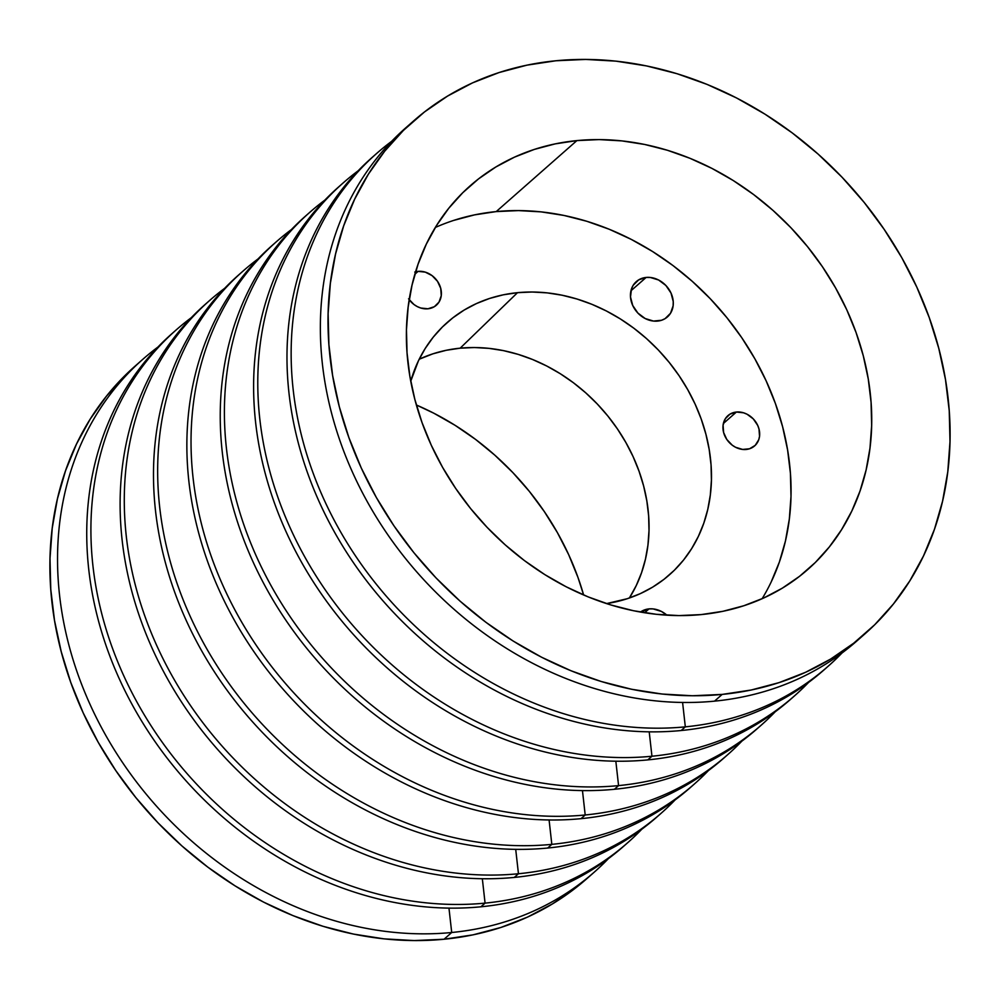 <?xml version="1.0" encoding="UTF-8"?>
<svg xmlns="http://www.w3.org/2000/svg" width="1000" height="1000" viewBox="0 0 1000 1000"><rect width="100%" height="100%" fill="white"/><g stroke="black" fill="none" stroke-linecap="round" stroke-linejoin="round"><path stroke-width="1.5" d="M640.438 612.062A23.537 19.638 -131.4 0 1 649.013 608.888L644.625 612.75L649.013 608.888L653.15 608.925L661.45 611.45L666.925 615.188A23.537 19.638 -131.4 0 0 649.013 608.888L640.438 612.062M657.6 321.087A23.537 19.638 -131.4 0 1 633.5 307.038A23.537 19.638 -131.4 0 1 636.312 281.6A23.537 19.638 -131.4 0 1 646.137 277.438L630.938 290.812L646.137 277.438L650.275 277.462L658.575 279.988L665.863 285.462L671 293.025L673.238 301.55L673.138 305.75L670.525 313.275L665.062 318.663L661.513 320.275L653.462 321.062L645.163 318.525L637.875 313.062L632.737 305.5L630.5 296.975L631.512 288.812L633.212 285.25L638.675 279.862L646.137 277.438A23.537 19.638 -131.4 0 1 670.238 291.488A23.537 19.638 -131.4 0 1 667.425 316.925A23.537 19.638 -131.4 0 1 657.6 321.087M415.588 271.812A20.175 16.838 -131.4 0 1 418.125 271.363L425.262 272.125L432.075 275.625L437.5 281.312L440.725 288.35L441.262 295.637L439.012 302.087L434.338 306.7L427.938 308.788A20.175 16.838 -131.4 0 1 409.188 299.713M414.762 272.062L418.125 271.363L414.875 274.212L418.125 271.363A20.175 16.838 -131.4 0 1 438.775 283.4A20.175 16.838 -131.4 0 1 436.362 305.212A20.175 16.838 -131.4 0 1 427.938 308.788L420.788 308.025L417.275 306.588L413.988 304.525L408.55 298.825M746.213 449.462A20.175 16.838 -131.4 0 1 725.562 437.413A20.175 16.838 -131.4 0 1 727.975 415.6A20.175 16.838 -131.4 0 1 736.4 412.038L723.363 423.5L736.4 412.038L743.538 412.8L747.062 414.225L753.3 418.913L757.7 425.4L759 429.025L759.538 436.312L758.75 439.712L755.225 445.35L749.575 448.762L742.663 449.438L735.55 447.262L732.262 445.2L726.825 439.5L723.6 432.475L723.075 425.188L725.312 418.738L730 414.125L736.4 412.038A20.175 16.838 -131.4 0 1 757.05 424.075A20.175 16.838 -131.4 0 1 754.638 445.887A20.175 16.838 -131.4 0 1 746.213 449.462M460.175 348.175A163.7 136.613 48.6 0 0 419.188 359.237L432.912 353.825L446.287 350.275L460.175 348.175L517.5 292.675L460.175 348.175L474.438 347.537L488.95 348.363L503.575 350.65L518.162 354.375L532.575 359.5L546.675 365.975L560.325 373.75L573.4 382.738L585.75 392.85L597.288 404L607.888 416.075L617.45 428.95L625.875 442.525L633.1 456.637L639.025 471.175L643.625 485.988L646.838 500.938L648.637 515.875L649 530.662L647.938 545.163L645.438 559.212L641.55 572.7L636.287 585.487L629.375 598.013A163.7 136.613 48.6 0 0 617.675 429.275A163.7 136.613 48.6 0 0 460.175 348.175M410.75 381.175A168.113 140.3 -131.4 0 1 442.463 326.925A168.113 140.3 -131.4 0 1 517.5 292.675L532.15 292.013L547.062 292.863L562.075 295.212L577.062 299.037L591.862 304.3L606.337 310.95L620.363 318.938L633.775 328.162L646.475 338.55L658.325 350L669.2 362.4L679.025 375.625L687.675 389.562L695.088 404.062L701.188 418.988L705.9 434.2L709.2 449.55L711.05 464.9L711.425 480.075L710.325 494.963L707.775 509.4L703.775 523.25L698.375 536.375L691.625 548.663L683.6 559.987L674.362 570.237L664.013 579.312L652.638 587.137L640.362 593.612L627.3 598.7L606.538 603.6A168.113 140.3 -131.4 0 0 664.375 579.025A168.113 140.3 -131.4 0 0 691.425 396.5A168.113 140.3 -131.4 0 0 517.5 292.675L503.237 294.825L489.513 298.475L476.45 303.562L464.175 310.05L452.8 317.863L442.45 326.938L433.212 337.188L425.188 348.512L418.438 360.8L410.75 381.175M771.15 582.025L779.362 562.075L785.438 541.025L789.325 519.075L791 496.463L790.425 473.375L787.613 450.05L782.6 426.712L775.425 403.6L766.162 380.9L754.9 358.862L741.75 337.688L726.825 317.587L710.275 298.738L692.275 281.337L672.975 265.538L652.575 251.513L631.263 239.387L609.263 229.262L586.763 221.262L563.987 215.45L541.163 211.875L518.5 210.588L496.225 211.588L576.888 140.6A255.538 213.25 -131.4 0 1 838.462 293.125A255.538 213.25 -131.4 0 1 807.9 569.4A255.538 213.25 -131.4 0 1 701.237 614.587L722.913 611.3L743.775 605.763L763.637 598.038L782.3 588.175L799.575 576.287L815.312 562.5L829.35 546.912L841.55 529.712L851.812 511.037L860.013 491.075L866.1 470.025L869.987 448.075L871.65 425.462L871.075 402.375L868.275 379.05L863.263 355.725L856.087 332.6L846.825 309.9L835.55 287.863L822.4 266.688L807.475 246.588L790.938 227.738L772.925 210.338L753.625 194.55L733.225 180.512L711.925 168.388L689.912 158.275L667.412 150.262L644.638 144.45L621.812 140.887L599.163 139.588L576.888 140.6L555.212 143.875L534.338 149.412L514.475 157.15L495.825 167L478.537 178.888L462.8 192.688L448.762 208.263L436.562 225.475L426.312 244.15L418.1 264.1L412.025 285.163L408.137 307.1L406.463 329.725L407.038 352.8L409.85 376.125L414.862 399.462L422.038 422.587L431.3 445.275L442.562 467.312L455.725 488.488L470.637 508.6L487.188 527.438L505.2 544.85L524.487 560.638L544.888 574.663L566.2 586.8L588.2 596.912L610.7 604.913L633.475 610.725L656.3 614.3L678.962 615.588L701.237 614.587A255.538 213.25 -131.4 0 1 439.663 462.05A255.538 213.25 -131.4 0 1 470.213 185.775A255.538 213.25 -131.4 0 1 576.888 140.6L496.225 211.588A255.538 213.25 48.6 0 0 435.337 227.463M139.088 362.663L125.312 375.225L106.55 396.05L90.237 419.05L76.525 444.012L65.55 470.7L57.425 498.837L52.225 528.175L50 558.413L50.763 589.275L54.513 620.45L61.225 651.65L70.812 682.562L83.2 712.887L98.25 742.362L115.85 770.662L135.8 797.55L157.912 822.738L181.988 846L207.775 867.113L235.05 885.863L263.538 902.087L292.962 915.612L323.038 926.312L353.475 934.075L383.988 938.85L414.275 940.575L444.062 939.237A341.613 285.087 48.6 0 0 586.663 878.825L594.312 872.1A341.613 285.087 -131.4 0 1 451.712 932.5L444.062 939.237L473.038 934.85L500.938 927.45L527.487 917.113L552.425 903.925L575.525 888.037L586.912 878.6M142.875 359.25L135.225 365.988A341.613 285.087 48.6 0 0 94.375 735.325A341.613 285.087 48.6 0 0 444.062 939.237L451.712 932.5A341.613 285.087 -131.4 0 1 102.025 728.587A341.613 285.087 -131.4 0 1 142.875 359.25A341.613 285.087 -131.4 0 1 158 347A341.613 285.087 48.6 0 0 96.713 718.375A341.613 285.087 48.6 0 0 451.712 932.5L448.963 908.112L451.712 932.5A341.613 285.087 48.6 0 0 608.387 858.65A341.613 285.087 -131.4 0 1 594.312 872.1M625.588 844.55A341.613 285.087 -131.4 0 1 480.913 906.8A341.613 285.087 48.6 0 0 623.513 846.388L627.688 842.725A341.613 285.087 -131.4 0 1 485.075 903.125A341.613 285.087 48.6 0 0 641.762 829.275A341.613 285.087 -131.4 0 1 627.688 842.725M658.962 815.163A341.613 285.087 -131.4 0 1 514.288 877.425A341.613 285.087 48.6 0 0 656.888 817.013L661.062 813.337A341.613 285.087 -131.4 0 1 518.45 873.75A341.613 285.087 48.6 0 0 675.138 799.887A341.613 285.087 -131.4 0 1 661.062 813.337M482.337 878.737L485.075 903.125L480.913 906.8L485.075 903.125A341.613 285.087 -131.4 0 1 135.4 699.212A341.613 285.087 -131.4 0 1 176.238 329.875A341.613 285.087 -131.4 0 1 191.375 317.625A341.613 285.087 48.6 0 0 130.087 689A341.613 285.087 48.6 0 0 485.075 903.125L482.337 878.737M692.337 785.788A341.613 285.087 -131.4 0 1 547.663 848.037A341.613 285.087 48.6 0 0 690.263 787.638L694.425 783.962A341.613 285.087 -131.4 0 1 551.825 844.362A341.613 285.087 48.6 0 0 708.5 770.512A341.613 285.087 -131.4 0 1 694.425 783.962M515.712 849.362L518.45 873.75L514.288 877.425L518.45 873.75A341.613 285.087 -131.4 0 1 168.775 669.837A341.613 285.087 -131.4 0 1 209.613 300.5A341.613 285.087 -131.4 0 1 224.75 288.25A341.613 285.087 48.6 0 0 163.463 659.613A341.613 285.087 48.6 0 0 518.45 873.75L515.712 849.362M725.713 756.413A341.613 285.087 -131.4 0 1 581.038 818.662A341.613 285.087 48.6 0 0 723.637 758.263L727.8 754.587A341.613 285.087 -131.4 0 1 585.2 814.987A341.613 285.087 48.6 0 0 741.875 741.137A341.613 285.087 -131.4 0 1 727.8 754.587M549.087 819.975L551.825 844.362L547.663 848.037L551.825 844.362A341.613 285.087 -131.4 0 1 202.15 640.462A341.613 285.087 -131.4 0 1 242.987 271.125A341.613 285.087 -131.4 0 1 258.125 258.863A341.613 285.087 48.6 0 0 196.825 630.237A341.613 285.087 48.6 0 0 551.825 844.362L549.087 819.975M759.087 727.025A341.613 285.087 -131.4 0 1 614.4 789.287A341.613 285.087 48.6 0 0 757.013 728.875L761.175 725.212A341.613 285.087 -131.4 0 1 618.575 785.612A341.613 285.087 48.6 0 0 775.25 711.75A341.613 285.087 -131.4 0 1 761.175 725.212M582.463 790.6L585.2 814.987L581.038 818.662L585.2 814.987A341.613 285.087 -131.4 0 1 235.525 611.075A341.613 285.087 -131.4 0 1 276.363 241.737A341.613 285.087 -131.4 0 1 291.5 229.488A341.613 285.087 48.6 0 0 230.2 600.862A341.613 285.087 48.6 0 0 585.2 814.987L582.463 790.6M792.463 697.65A341.613 285.087 -131.4 0 1 647.775 759.9A341.613 285.087 48.6 0 0 790.387 699.5L794.55 695.825A341.613 285.087 -131.4 0 1 651.95 756.237A341.613 285.087 48.6 0 0 808.625 682.375A341.613 285.087 -131.4 0 1 794.55 695.825M615.837 761.225L618.575 785.612L614.4 789.287L618.575 785.612A341.613 285.087 -131.4 0 1 268.9 581.7A341.613 285.087 -131.4 0 1 309.738 212.362A341.613 285.087 -131.4 0 1 324.862 200.113A341.613 285.087 48.6 0 0 263.575 571.475A341.613 285.087 48.6 0 0 618.575 785.612L615.837 761.225M825.837 668.275A341.613 285.087 -131.4 0 1 681.15 730.525A341.613 285.087 48.6 0 0 823.763 670.125L827.925 666.45A341.613 285.087 -131.4 0 1 685.325 726.85A341.613 285.087 48.6 0 0 842 653A341.613 285.087 -131.4 0 1 827.925 666.45M649.212 731.85L651.95 756.237L647.775 759.9L651.95 756.237A341.613 285.087 -131.4 0 1 302.275 552.325A341.613 285.087 -131.4 0 1 343.113 182.987A341.613 285.087 -131.4 0 1 358.237 170.725A341.613 285.087 48.6 0 0 296.95 542.1A341.613 285.087 48.6 0 0 651.95 756.237L649.212 731.85M860.913 637.337A341.613 285.087 -131.4 0 1 714.525 701.15A341.613 285.087 48.6 0 0 857.125 640.75L864.775 634.012A341.613 285.087 -131.4 0 1 722.175 694.412L714.525 701.15A341.613 285.087 -131.4 0 1 363.425 494.575A341.613 285.087 -131.4 0 1 409.55 124.575M413.338 121.175L405.688 127.9A341.613 285.087 48.6 0 0 364.85 497.238A341.613 285.087 48.6 0 0 714.525 701.15L722.175 694.412A341.613 285.087 -131.4 0 1 372.5 490.5A341.613 285.087 -131.4 0 1 413.338 121.175A341.613 285.087 -131.4 0 1 555.938 60.763L585.725 59.425L616.013 61.15L646.525 65.925L676.963 73.688L707.038 84.388L736.462 97.912L764.95 114.138L792.225 132.887L818.012 154L842.087 177.262L864.2 202.45L884.15 229.338L901.75 257.638L916.8 287.113L929.188 317.438L938.775 348.35L945.487 379.55L949.237 410.725L950 441.587L947.775 471.825L942.575 501.163L934.45 529.3L923.475 555.988L909.762 580.95L893.45 603.95L874.688 624.775L853.65 643.225L830.55 659.112L805.6 672.288L779.05 682.625L751.15 690.025L722.175 694.412L692.4 695.763L662.113 694.038L631.6 689.262L601.15 681.488L571.075 670.788L541.65 657.262L513.175 641.05L485.9 622.288L460.1 601.188L436.025 577.913L413.913 552.725L393.963 525.85L376.375 497.537L361.312 468.075L348.938 437.738L339.338 406.825L332.638 375.625L328.888 344.45L328.125 313.6L330.35 283.363L335.55 254.025L343.675 225.875L354.65 199.2L368.35 174.237L384.675 151.225L403.438 130.4L424.475 111.962L447.575 96.075L472.512 82.888L499.062 72.55L526.962 65.15L555.938 60.763A341.613 285.087 -131.4 0 1 905.625 264.675A341.613 285.087 -131.4 0 1 864.775 634.012M682.588 702.463L685.325 726.85L681.15 730.525L685.325 726.85A341.613 285.087 -131.4 0 1 335.637 522.95A341.613 285.087 -131.4 0 1 376.488 153.613A341.613 285.087 -131.4 0 1 391.613 141.35A341.613 285.087 48.6 0 0 330.325 512.725A341.613 285.087 48.6 0 0 685.325 726.85L682.588 702.463M416.375 405L433.8 413.2L455.112 425.337L475.513 439.363L494.8 455.15L512.812 472.562L529.362 491.4L544.275 511.512L557.438 532.688L568.7 554.725L577.962 577.413L583.625 595A255.538 213.25 48.6 0 0 416.375 405M762.125 598.713A255.538 213.25 48.6 0 0 740.962 336.55A255.538 213.25 48.6 0 0 496.225 211.588L474.55 214.875L453.688 220.413M176.238 329.875L172.075 333.55A341.613 285.087 48.6 0 0 131.225 702.887A341.613 285.087 48.6 0 0 480.913 906.8A341.613 285.087 -131.4 0 1 130.45 701.438A341.613 285.087 -131.4 0 1 174.163 331.725M209.613 300.5L205.45 304.175A341.613 285.087 48.6 0 0 164.6 673.512A341.613 285.087 48.6 0 0 514.288 877.425A341.613 285.087 -131.4 0 1 163.825 672.062A341.613 285.087 -131.4 0 1 207.537 302.35M242.987 271.125L238.825 274.788A341.613 285.087 48.6 0 0 197.975 644.125A341.613 285.087 48.6 0 0 547.663 848.037A341.613 285.087 -131.4 0 1 197.2 642.675A341.613 285.087 -131.4 0 1 240.912 272.975M276.363 241.737L272.2 245.413A341.613 285.087 48.6 0 0 231.35 614.75A341.613 285.087 48.6 0 0 581.038 818.662A341.613 285.087 -131.4 0 1 230.575 613.3A341.613 285.087 -131.4 0 1 274.288 243.588M309.738 212.362L305.575 216.038A341.613 285.087 48.6 0 0 264.725 585.375A341.613 285.087 48.6 0 0 614.4 789.287A341.613 285.087 -131.4 0 1 263.95 583.925A341.613 285.087 -131.4 0 1 307.663 214.213M343.113 182.987L338.938 186.663A341.613 285.087 48.6 0 0 298.1 556A341.613 285.087 48.6 0 0 647.775 759.9A341.613 285.087 -131.4 0 1 297.325 554.538A341.613 285.087 -131.4 0 1 341.037 184.838M376.488 153.613L372.312 157.275A341.613 285.087 48.6 0 0 331.475 526.613A341.613 285.087 48.6 0 0 681.15 730.525A341.613 285.087 -131.4 0 1 330.688 525.163A341.613 285.087 -131.4 0 1 374.412 155.45"/></g></svg>
